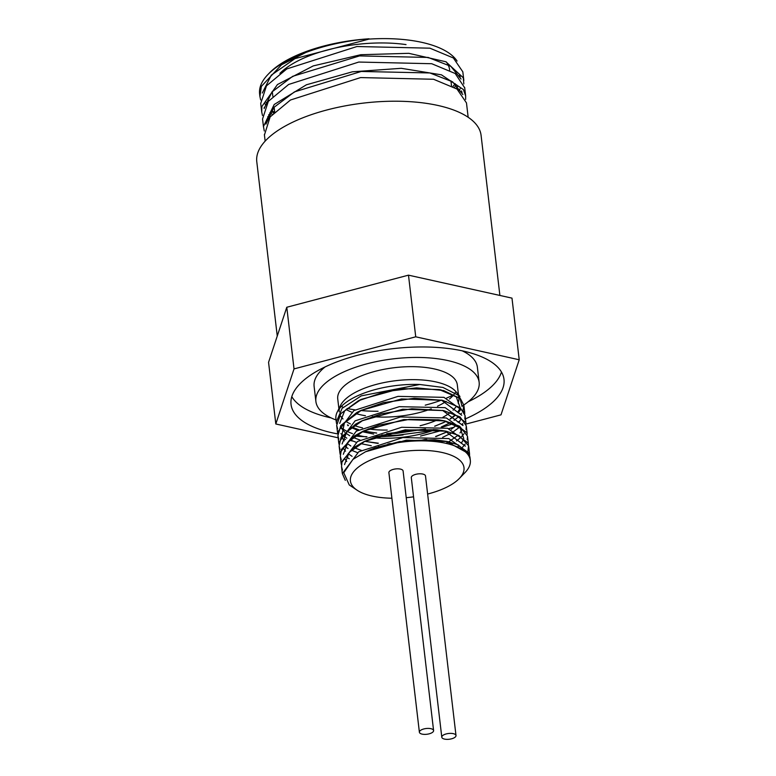<?xml version="1.0" encoding="UTF-8"?>
<svg xmlns="http://www.w3.org/2000/svg" width="776" height="776" viewBox="0 0 776 776"><rect width="100%" height="100%" fill="white"/><g stroke="black" fill="none" stroke-linecap="round" stroke-linejoin="round"><path stroke-width="1.16" d="M345.31 480.363L342.342 473.554L358.755 451.768L402.889 437.586L448.8 438.576L469.509 453.388L469.548 455.075M341.45 464.902L341.139 463.253L357.542 441.457L401.677 427.285L447.587 428.274L468.306 443.086L468.345 444.774M340.247 454.61L339.927 452.941L356.329 431.155L400.464 416.984L446.375 417.963L467.094 432.785L467.133 434.492M339.034 444.318L338.714 442.64L355.117 420.844L399.252 406.673L445.162 407.662L465.881 422.474L465.92 424.191M446.404 443.018L448.596 441.884M337.822 434.026L337.502 432.329L353.914 410.543L398.04 396.371L443.959 397.351L464.659 412.172L464.708 413.889M445.22 432.698L435.569 436.481M425.442 439.381L418.458 440.884M392.443 443.6L389.242 443.63M378.349 443.203L365.312 441.428M336.609 423.715L336.289 422.028L342.119 408.331L361.267 395.867L419.777 384.489L442.95 387.447L459.373 395.808L462.079 406.527M460.207 410.223L458.238 412.677M455.57 415.218L450.264 419.03M446.248 421.29L434.87 426.228M443.532 422.629L434.647 426.208M425.025 429.079L396.711 433.357L387.04 433.571M376.69 433.047L365.001 431.32M347.473 424.899L348.036 425.733M365.496 451.777L406.352 440.147L447.296 441.515L434.696 439.74L404.635 440.768L374.963 447.859L365.496 451.777L352.944 459.392L343.758 472.749L349.248 484.932L357.493 490.471A57.172 23.164 -6.7 0 1 362.382 464.349A57.172 23.164 -6.7 0 1 436.287 451.428A57.172 23.164 -6.7 0 1 459.305 478.511A57.172 23.164 -6.7 0 1 427.625 494.04M446.21 441.292L465.222 451.719M344.525 464.581L349.248 452.379L365.224 441.04M364.225 441.505L405.101 429.846L446.055 431.204L436.694 429.729L407.06 430.011L376.971 436.442L364.225 441.505L353.458 447.723L342.032 461.39L341.537 466.609L342.449 470.014M444.968 430.981L465.367 446.161M346.736 461.477L345.087 459.266M343.312 454.28L348.036 442.077L363.983 430.748M362.984 431.214L403.869 419.544L444.823 420.893L438.585 419.806L409.476 419.341L379.066 425.102L362.984 431.214L354.457 435.918L341.411 449.459L340.325 456.307L341.236 459.712M443.736 420.67L460.139 427.964L463.767 438.537M463.146 440.176L461.254 443.232M458.81 445.909L457.539 447.044M352.071 456.317L348.172 453.679M345.524 451.166L343.884 448.964M342.1 443.969L346.824 431.776L362.761 420.446M361.761 420.912L402.647 409.243L443.62 410.582L411.881 408.768L381.239 413.831L361.761 420.912L355.612 424.152L341.003 437.528L339.112 446.006L340.024 449.42M442.533 410.358L462.952 425.549M461.933 429.865L460.042 432.921M457.597 435.598L448.703 441.825M361.267 450.352L354.244 447.742M350.859 446.016L346.969 443.377M344.311 440.855L342.672 438.653M341.605 436.51L344.389 422.959L361.548 410.135M360.549 410.601L401.454 398.932L442.446 400.28L414.248 398.272L383.49 402.628L360.549 410.601L356.931 412.434L340.79 425.587L337.899 435.695L338.811 439.119M441.36 400.057L461.739 415.238M460.731 419.564L458.839 422.619M456.385 425.296L451.273 429.274M447.393 431.582L436.083 436.529M426.751 439.391L420.476 440.855M390.561 443.969L387.932 443.95M377.786 443.387L364.71 441.292M360.064 440.05L353.041 437.441M349.656 435.714L345.747 433.066M344.903 432.348L341.469 428.352M339.675 423.366L344.651 410.882L361.325 399.349L400.29 388.621L439.148 389.533L456.278 396.846L460.139 407.623M459.518 409.262L457.627 412.318M455.173 414.985L450.061 418.972M446.181 421.271L443.077 422.842M425.539 429.089L386.71 433.648M376.573 433.086L363.498 430.981M358.851 429.739L351.838 427.13M348.443 425.403L347.512 424.85M351.276 427.576L357.785 430.321M362.14 431.679L373.692 434.065M381.831 434.948L396.846 435.268L426.975 431.349L433.968 429.477M441.253 427.023L450.487 422.619M454.038 420.35L458.18 417.022M460.672 414.345L461.497 413.23M463 410.562L463.844 405.227L460.391 398.641L443.552 390.512L416.576 387.864L385.788 391.502L358.386 400.755L340.78 413.666L336.687 425.394L337.608 428.818M340.887 433.6L342.536 435.152M343.749 436.122L346.833 438.168M350.151 439.905L356.174 442.291M360.471 443.571L371.258 445.744M378.736 446.569L379.629 446.636M431.505 441.234L435.966 439.846M442.65 437.354L451.7 432.921M452.01 432.746L459.392 427.324M461.875 424.647L462.709 423.531M464.814 419.098L465.057 415.538L460.313 407.769L442.446 400.28M344.961 446.433L348.046 448.47M351.353 450.206L357.387 452.602M450.584 444.522L452.912 443.222M456.472 440.962L460.595 437.635M461.39 436.859L463.922 433.832M466.017 429.4L466.269 425.84L460.042 416.945L443.62 410.582M346.174 456.734L349.258 458.771M460.925 448.741L461.807 447.946M462.603 447.17L465.134 444.134M467.23 439.691L467.491 436.141L459.586 426.189L444.823 420.893M467.831 451.768L468.588 445.744L458.936 435.481L446.055 431.204M469.946 458.48L469.422 454.688L458.121 444.842L447.296 441.515M354.108 425.461A60.198 24.386 173.3 0 0 362.208 427.799A60.198 24.386 173.3 0 0 362.537 427.877M368.231 428.905A60.198 24.386 173.3 0 0 387.224 430.059M420.136 425.743A60.198 24.386 173.3 0 0 437.887 419.709M442.95 417.226A60.198 24.386 173.3 0 0 450.128 412.628M453.058 410.135A60.198 24.386 173.3 0 0 456.385 406.265M458.102 403.054A60.198 24.386 173.3 0 0 458.829 397.836A60.198 24.386 173.3 0 0 457.714 394.256M459.945 396.468L456.113 391.87A60.198 24.386 173.3 0 0 396.196 380.638A60.198 24.386 173.3 0 0 340.519 405.45L337.269 411.978A64.321 26.064 173.3 0 0 335.921 418.856A64.321 26.064 173.3 0 0 336.212 420.379M339.393 408.651A60.198 24.386 173.3 0 0 339.248 411.833M340.906 416.392A60.198 24.386 173.3 0 0 343.011 418.972M345.786 421.271A60.198 24.386 173.3 0 0 350.403 423.919M419.777 384.489A64.321 26.064 173.3 0 0 337.269 411.978M341.615 427.925A64.321 26.064 173.3 0 0 346.309 430.952M347.163 431.388A64.321 26.064 173.3 0 0 352.479 433.609M356.601 434.909A64.321 26.064 173.3 0 0 360.452 435.86A64.321 26.064 173.3 0 0 366.388 436.966M373.13 437.78A64.321 26.064 173.3 0 0 435.472 429.603M441.622 427.081A64.321 26.064 173.3 0 0 444.444 425.743M459.305 478.511L465.057 472.545A64.321 26.064 173.3 0 0 470.324 460.304A64.321 26.064 173.3 0 0 433.823 441.437A64.321 26.064 173.3 0 0 368.338 450.487M355.495 413.462A60.198 24.386 173.3 0 0 360.685 414.82A60.198 24.386 173.3 0 0 365.428 415.732M372.315 416.596A60.198 24.386 173.3 0 0 431.233 408.845M437.509 406.207A60.198 24.386 173.3 0 0 446.2 401.376M449.488 398.951A60.198 24.386 173.3 0 0 453.63 394.906M454.135 394.286A60.198 24.386 173.3 0 0 455.337 392.549M458.461 394.683L457.306 384.857A60.198 24.386 173.3 0 0 394.674 367.659A60.198 24.386 173.3 0 0 337.735 398.903L338.889 408.729M341.644 406.149A60.198 24.386 173.3 0 0 343.06 407.39M346.038 409.437A60.198 24.386 173.3 0 0 351.47 412.056M468.161 117.273L466.473 102.907L457.006 89.046L433.551 79.259L360.597 77.581L290.466 100.007L270.145 116.904L264.432 134.976M264.286 130.989L263.462 126.517L274.209 104.488L306.394 84.788L352.382 71.809L401.27 68.307L441.457 74.836L463.417 89.57L465.658 95.962L465.649 99.444M464.708 87.834L455.192 73.507L431.728 63.719L358.774 62.051L288.633 84.468L268.321 101.365L262.56 118.98M266.488 122.88L266.11 122.395M262.472 115.459L261.735 112.035L261.881 106.496L277.439 84.545L313.242 65.912L360.782 54.718L408.787 53.321L445.89 61.76L463.282 77.765L463.825 83.944M461.497 90.918L460.76 92.179M456.045 88.377L457.947 86.146M463.835 80.423L462.826 71.828L453.368 57.977L429.914 48.18L356.941 46.521L286.81 68.928L266.488 85.826L260.726 103.451L261.735 112.035M267.72 116.788L269.204 118.204M272.26 114.314L269.941 112.578M260.649 99.939L259.921 96.505L261.347 86.408L281.552 64.748L305.88 52.458C325.338 45.212 346.387 40.653 369.046 38.8L368.988 39.101A99.706 40.391 -6.7 0 1 457.064 61.052M274.297 112.151A102.199 41.409 -6.7 0 1 271.445 110.376M259.911 96.505L259.611 93.925A102.199 41.409 -6.7 0 1 267.982 74.467A102.199 41.409 -6.7 0 1 305.88 52.458M459.489 75.059A99.706 40.391 -6.7 0 1 458.994 76.708M455.202 83.701A99.706 40.391 -6.7 0 1 452.951 86.466M368.988 39.101L294.948 58.636L271.299 75.165L262.298 93.023M264.965 103.78L265.809 105.138M271.028 110.949L273.521 112.947M459.179 90.743L460.129 88.716M461.06 79.036L450.817 66.329L428.119 57.434L359.521 55.911L292.688 76.32L271.978 91.937L264.121 108.562M266.798 119.32L267.642 120.678M462.865 94.536L452.602 81.839L429.885 72.954L361.247 71.46L294.453 91.888L273.763 107.515L265.935 124.131M454.493 87.378L456.521 84.807M459.945 77.697L460.197 76.484M264.218 107.398L264.403 107.893M268.68 114.741L270.407 116.565M461.769 93.227L462.03 92.034M266.042 122.909L266.236 123.432M369.046 38.8A100.414 40.682 173.3 0 0 269.418 72.973L267.982 74.467M265.615 101.908A100.414 40.682 173.3 0 0 266.905 103.363M273.016 108.388A100.414 40.682 173.3 0 0 274.365 109.251M449.673 70.141L449.653 69.956A89.337 36.191 173.3 0 0 446.287 61.944M406.032 44.601A89.337 36.191 173.3 0 0 279.942 73.351M275.81 423.977L268.564 362.324L286.78 307.257L408.486 275.16L415.732 336.813L294.026 368.91L275.81 423.977L338.355 437.858M286.78 307.257L294.026 368.91M342.788 438.847L345.553 439.459M349.666 440.37L352.847 441.078M378.281 446.714L378.882 446.85M391.938 443.61L400.251 441.418M420.534 436.073L441.922 430.428M448.868 428.594L454.173 427.198M462.36 425.035L462.923 424.889M465.93 424.094L501.005 414.84L519.222 359.773L415.732 336.813M408.486 275.16L511.985 298.13L519.222 359.773M413.56 496.824A57.172 23.164 -6.7 0 1 406.226 497.688M391.899 498.231A57.172 23.164 -6.7 0 1 357.493 490.471M419.389 732.224L388.892 472.642A7.149 2.9 -6.7 0 1 390.396 470.566A7.149 2.9 -6.7 0 1 398.146 468.82A7.149 2.9 -6.7 0 1 403.093 470.974L433.59 730.555A7.149 2.9 -6.7 0 1 426.829 734.271A7.149 2.9 -6.7 0 1 419.389 732.224A7.149 2.9 -6.7 0 1 420.883 730.148A7.149 2.9 -6.7 0 1 428.643 728.412A7.149 2.9 -6.7 0 1 433.59 730.555M441.796 737.2L411.299 477.618A7.149 2.9 -6.7 0 1 412.803 475.542A7.149 2.9 -6.7 0 1 420.553 473.796A7.149 2.9 -6.7 0 1 425.5 475.95L455.997 735.532A7.149 2.9 -6.7 0 1 449.236 739.247A7.149 2.9 -6.7 0 1 441.796 737.2A7.149 2.9 -6.7 0 1 443.29 735.124A7.149 2.9 -6.7 0 1 451.05 733.378A7.149 2.9 -6.7 0 1 455.997 735.532M499.889 295.443L481.081 135.344A112.927 45.755 173.3 0 0 363.595 103.082A112.927 45.755 173.3 0 0 256.778 161.689L277.255 336.047M325.076 366.932A82.188 33.3 173.3 0 0 314.115 386.409L315.89 401.464A82.188 33.3 173.3 0 0 336.115 419.991M347.056 408.486A82.188 33.3 173.3 0 0 355.098 409.854M360.782 410.514A82.188 33.3 173.3 0 0 378.067 411.251M425.229 405.169A82.188 33.3 173.3 0 0 441.495 400.096M446.607 398.049A82.188 33.3 173.3 0 0 453.533 394.848M462.244 405.984A82.188 33.3 173.3 0 0 479.141 382.287L477.376 367.232A82.188 33.3 173.3 0 0 462.205 350.82M479.141 382.287A82.188 33.3 173.3 0 0 422.26 357.532A82.188 33.3 173.3 0 0 333.098 377.582A82.188 33.3 173.3 0 0 315.89 401.464M291.795 396.662A107.204 43.437 173.3 0 0 331.061 417.876M468.19 401.764A107.204 43.437 173.3 0 0 501.471 372.034M337.793 433.91A107.204 43.437 -6.7 0 1 291.039 404.383A107.204 43.437 -6.7 0 1 313.494 373.227A107.204 43.437 -6.7 0 1 429.788 347.085A107.204 43.437 -6.7 0 1 503.993 379.367A107.204 43.437 -6.7 0 1 464.843 419.147M459.829 421.213A107.204 43.437 -6.7 0 1 457.743 422.018M453.174 423.677A107.204 43.437 -6.7 0 1 442.165 427.169M403.113 434.948A107.204 43.437 -6.7 0 1 376.001 436.772M366.961 436.723A107.204 43.437 -6.7 0 1 354.855 436.093M361.325 399.349L359.366 400.29M439.148 389.533L441.282 389.988M335.921 418.856L336.27 421.814M336.687 425.394L337.502 432.329M337.899 435.695L338.714 442.64M339.112 446.006L339.927 452.941M340.315 456.307L341.13 463.253M341.527 466.609L342.342 473.554M463.854 405.227L464.669 412.172M465.057 415.538L465.862 422.319M466.269 425.84L467.055 432.504M467.482 436.141L468.258 442.786M468.694 446.452L469.48 453.194M469.907 456.754L470.324 460.304M264.373 134.52L265.149 141.116M262.55 118.98L263.5 127.031M464.649 87.368L465.658 95.962M451.496 85.68L450.924 80.791M274.655 111.783L274.112 107.127M272.832 96.263L272.289 91.597"/></g></svg>
